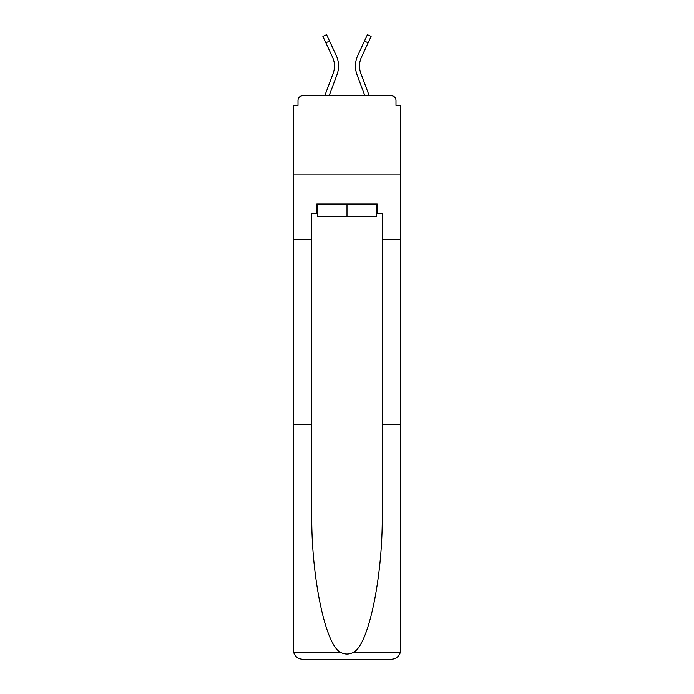 <?xml version="1.0" encoding="UTF-8"?>
<svg xmlns="http://www.w3.org/2000/svg" width="694" height="694" viewBox="0 0 694 694"><rect width="100%" height="100%" fill="white"/><g stroke="black" fill="none" stroke-linecap="round" stroke-linejoin="round"><path stroke-width="1.04" d="M382.221 424.485L400.69 424.485L400.69 649.905L400.69 105.453L395.996 105.453L395.996 100.448A4.693 4.693 0 0 0 391.303 95.755L302.697 95.755A4.693 4.693 0 0 0 298.004 100.448L298.004 105.453L293.31 105.453L293.31 174.02L400.69 174.02L293.31 174.02L293.31 239.768L311.779 239.768L311.779 512.068C310.808 574.276 324.939 643.98 340.181 652.16C344.718 654.685 349.264 654.685 353.819 652.16C369.061 643.98 383.192 574.276 382.221 512.068L382.221 213.474L377.215 213.474L377.215 204.079L316.785 204.079L316.785 213.474L317.731 213.474M391.303 95.755L371.42 95.755L391.303 95.755M322.58 95.755L302.697 95.755L322.58 95.755M395.996 105.453L395.996 100.448M298.004 100.448L298.004 105.453M336.963 74.77L329.13 95.755L336.963 74.77A25.045 25.045 0 0 0 336.217 55.468L329.546 41.093L325.859 42.802L322.892 36.409L326.588 34.7L329.546 41.093M333.155 73.347L324.783 95.755L333.155 73.347A20.976 20.976 0 0 0 334.473 66.008A20.976 20.976 0 0 1 333.155 73.347A20.976 20.976 0 0 0 334.473 66.008A20.976 20.976 0 0 1 333.155 73.347A20.976 20.976 0 0 0 334.473 66.008A20.976 20.976 0 0 1 333.155 73.347M359.527 66.008A20.976 20.976 0 0 0 360.845 73.347L369.217 95.755L360.845 73.347A20.976 20.976 0 0 1 359.527 66.008A20.976 20.976 0 0 0 360.845 73.347A20.976 20.976 0 0 1 359.527 66.008A20.976 20.976 0 0 0 360.845 73.347A20.976 20.976 0 0 1 359.527 66.008A20.976 20.976 0 0 0 360.845 73.347A20.976 20.976 0 0 1 359.527 66.008A20.976 20.976 0 0 0 360.845 73.347A20.976 20.976 0 0 1 359.527 66.008A20.976 20.976 0 0 0 360.845 73.347A20.976 20.976 0 0 1 359.527 66.008A20.976 20.976 0 0 0 360.845 73.347A20.976 20.976 0 0 1 359.527 66.008A20.976 20.976 0 0 0 360.845 73.347A20.976 20.976 0 0 1 361.47 57.177A20.976 20.976 0 0 0 359.527 66.008A20.976 20.976 0 0 1 361.47 57.177A20.976 20.976 0 0 0 359.527 66.008A20.976 20.976 0 0 1 361.47 57.177A20.976 20.976 0 0 0 359.527 66.008A20.976 20.976 0 0 1 361.47 57.177A20.976 20.976 0 0 0 359.527 66.008A20.976 20.976 0 0 1 361.47 57.177A20.976 20.976 0 0 0 359.527 66.008A20.976 20.976 0 0 1 361.47 57.177A20.976 20.976 0 0 0 359.527 66.008A20.976 20.976 0 0 1 361.47 57.177A20.976 20.976 0 0 0 359.527 66.008A20.976 20.976 0 0 1 361.47 57.177L368.141 42.802L364.454 41.093L367.412 34.7L371.108 36.409L368.141 42.802M357.037 74.77L364.871 95.755L357.037 74.77A25.045 25.045 0 0 1 357.783 55.468L364.454 41.093M376.269 204.079L376.269 216.597L317.731 216.597L317.731 204.079M347 204.079L347 216.597M311.779 424.485L293.31 424.485L293.579 652.16C295.002 656.602 298.047 658.979 302.697 659.3L326.492 659.3M302.697 659.3L391.303 659.3L302.697 659.3M367.508 659.3L391.303 659.3C395.953 658.979 398.998 656.602 400.421 652.16L400.69 649.905M293.31 649.905L293.31 239.768M400.69 239.768L382.221 239.768M316.785 213.474L311.779 213.474L311.779 239.768M376.269 213.474L377.215 213.474M332.53 57.177A20.976 20.976 0 0 1 334.473 66.008A20.976 20.976 0 0 0 332.53 57.177A20.976 20.976 0 0 1 334.473 66.008A20.976 20.976 0 0 0 332.53 57.177A20.976 20.976 0 0 1 334.473 66.008A20.976 20.976 0 0 0 332.53 57.177L325.859 42.802M293.579 652.16L340.181 652.16M353.819 652.16L400.421 652.16"/></g></svg>
